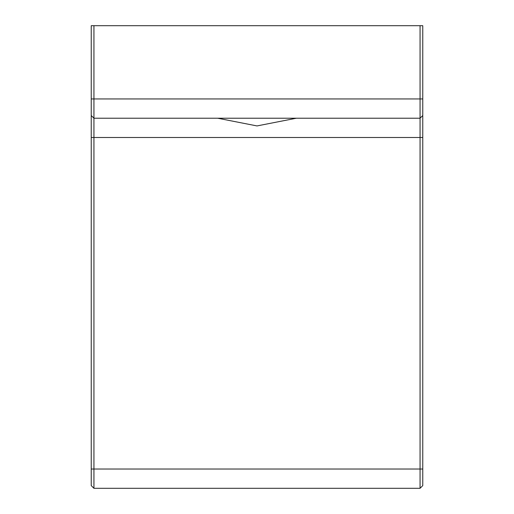 <?xml version="1.0" encoding="UTF-8"?>
<svg xmlns="http://www.w3.org/2000/svg" width="514" height="514" viewBox="0 0 514 514"><rect width="100%" height="100%" fill="white"/><g stroke="black" fill="none" stroke-linecap="round" stroke-linejoin="round"><path stroke-width="0.77" d="M296.315 118.22L257 125.93L217.685 118.22M93.933 488.3L93.933 118.22L420.066 118.22L420.066 488.3L93.933 488.3L91.235 485.601L91.235 115.522L93.933 118.22L93.933 25.7L91.235 25.7L91.235 115.522M422.765 98.945L422.765 25.7L420.066 25.7L420.066 118.22L422.765 115.522L422.765 98.945L91.235 98.945M422.765 485.601L420.066 488.3L422.765 485.601L422.765 115.522L420.066 118.22M93.933 25.7L420.066 25.7M91.235 137.495L422.765 137.495M422.765 469.025L91.235 469.025"/></g></svg>

